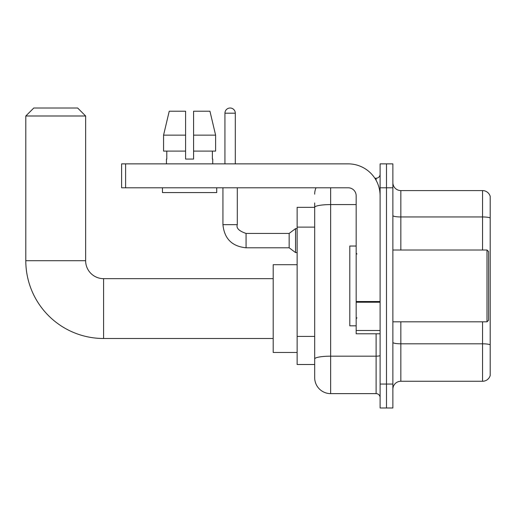 <?xml version="1.0" encoding="UTF-8"?>
<svg xmlns="http://www.w3.org/2000/svg" width="516" height="516" viewBox="0 0 516 516"><rect width="100%" height="100%" fill="white"/><g stroke="black" fill="none" stroke-linecap="round" stroke-linejoin="round"><path stroke-width="0.77" d="M330.64 187.792L330.64 393.624A15.957 15.957 0 0 1 314.683 377.673L314.683 202.949L314.683 207.342L297.132 207.342L297.132 364.509L314.683 364.509M380.105 384.052L380.105 407.988L386.484 407.988L386.484 384.052L386.484 407.988L392.87 407.988L392.87 384.052L386.484 384.052L386.484 187.792L386.484 384.052L380.105 384.052L380.105 187.792L386.484 187.792L386.484 163.862L386.484 187.792L392.87 187.792L392.87 384.052M392.87 187.792L392.87 163.862L380.105 163.862L380.105 187.792M330.64 393.624L376.112 393.624L376.112 333.794M374.842 178.22L376.112 178.22A3.986 3.986 0 0 0 380.105 174.234M314.683 377.673L314.683 361.716M356.169 204.588L330.64 204.588A15.957 2.773 180 0 0 314.683 207.361L314.683 202.949M380.105 397.617A3.986 3.986 0 0 0 376.112 393.624M314.683 194.177A15.957 15.957 0 0 1 316.018 187.792M392.87 389.238A7.979 7.979 0 0 1 400.848 381.26L482.544 381.26L482.544 321.823M490.2 196.332A7.979 7.979 0 0 0 482.544 190.585A7.979 7.979 0 0 1 490.2 196.332L490.2 375.519A7.979 7.979 0 0 1 482.544 381.26M490.2 196.97L490.2 217.952A7.979 1.387 180 0 0 482.544 216.959L482.544 190.585L400.848 190.585A7.979 7.979 0 0 1 392.87 182.606A7.979 7.979 0 0 0 400.848 190.585L400.848 250.021M193.577 159.07L185.599 159.07L193.577 159.07L185.599 159.07L193.577 159.07L193.577 111.204L209.941 111.204L215.611 135.14L215.611 151.098L193.577 151.098M185.599 135.14L163.566 135.14L169.235 111.204L163.566 135.14L169.235 111.204L185.599 111.204L185.599 159.07M273.196 338.496L103.587 338.496A77.787 77.787 0 0 1 25.8 260.715L25.8 115.99L33.779 108.012L77.658 108.012L85.637 115.99L25.8 115.99M103.587 338.496L103.587 278.666A17.95 17.95 0 0 1 85.637 260.715L85.637 115.99M297.132 264.702L273.196 264.702L273.196 352.46L297.132 352.46M224.931 163.862L224.931 113.198A5.186 5.186 0 0 1 230.117 108.012A5.186 5.186 0 0 1 235.302 113.198L235.302 163.862M246.074 247.79C232.039 246.403 224.325 238.689 222.938 224.654C224.325 238.689 232.039 246.403 246.074 247.79C232.039 246.403 224.325 238.689 222.938 224.654C224.325 238.689 232.039 246.403 246.074 247.79C232.039 246.403 224.325 238.689 222.938 224.654C224.325 238.689 232.039 246.403 246.074 247.79C232.039 246.403 224.325 238.689 222.938 224.654C224.325 238.689 232.039 246.403 246.074 247.79C232.039 246.403 224.325 238.689 222.938 224.654C224.325 238.689 232.039 246.403 246.074 247.79C232.039 246.403 224.325 238.689 222.938 224.654C224.325 238.689 232.039 246.403 246.074 247.79C232.039 246.403 224.325 238.689 222.938 224.654C224.325 238.689 232.039 246.403 246.074 247.79C232.039 246.403 224.325 238.689 222.938 224.654C224.325 238.689 232.039 246.403 246.074 247.79C232.039 246.403 224.325 238.689 222.938 224.654L237.296 224.654C236.064 228.098 238.992 231.02 246.074 233.425L289.154 233.425L289.154 247.79L246.074 247.79L246.074 233.445M289.154 233.425L295.539 228.64L295.539 252.576L297.132 252.576M380.105 333.794L356.169 333.794L356.169 301.531L380.105 301.531M380.105 195.77A31.915 31.915 0 0 0 348.19 163.862L125.607 163.862L125.607 187.792L348.19 187.792A7.979 7.979 0 0 1 356.169 195.77L356.169 301.531M125.607 187.792L121.615 187.792L121.615 163.862L125.607 163.862M166.455 159.07L166.797 159.07L166.455 159.07L166.455 163.862M212.727 159.07L212.379 159.07L212.727 159.07L212.727 163.862M212.379 151.098L212.379 159.07M166.797 159.07L166.797 151.098M162.463 187.792L162.463 192.578L216.714 192.578L216.714 187.792M185.599 151.098L163.566 151.098L163.566 135.14M215.611 151.098L215.611 135.14L193.577 135.14M215.611 135.14L209.941 111.204L215.611 135.14M487.007 250.021L488.607 251.615L488.607 320.23L487.007 321.823L487.007 250.021L392.87 250.021M356.169 246.035L349.79 246.035L349.79 325.815L356.169 325.815M314.683 227.117L297.132 227.117M314.683 336.419L297.132 336.419M380.105 355.479A3.986 0.69 0 0 1 376.112 356.175L330.64 356.175A15.957 2.773 180 0 0 314.683 358.942M376.112 180.323L376.112 178.22M490.2 344.804A7.979 1.387 180 0 0 482.544 343.804L400.848 343.804L400.848 381.26M482.544 250.021L482.544 216.959L400.848 216.959A7.979 1.387 0 0 1 392.87 215.572M400.848 321.823L400.848 343.804A7.979 1.387 0 0 1 392.87 342.424M25.8 260.715L85.637 260.715M237.296 224.654L237.296 187.792M224.931 113.198L235.302 113.198M380.105 302.221L356.169 302.221M356.169 330.498L380.105 330.498M273.196 278.666L103.587 278.666M289.154 247.79L295.539 252.576M222.938 224.654L222.938 187.792M295.539 228.64L297.132 228.64M392.87 321.823L487.007 321.823M356.969 254.014L356.169 253.214M356.969 317.837L356.169 318.63"/></g></svg>
